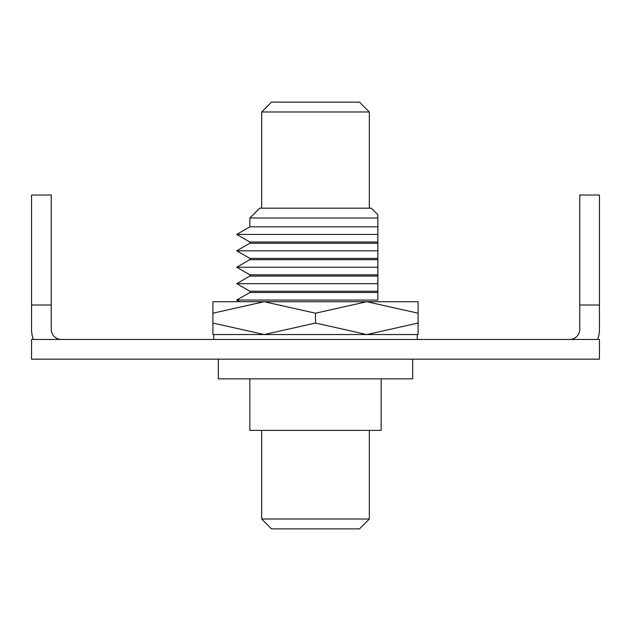 <?xml version="1.0" encoding="UTF-8"?>
<svg xmlns="http://www.w3.org/2000/svg" width="631" height="631" viewBox="0 0 631 631"><rect width="100%" height="100%" fill="white"/><g stroke="black" fill="none" stroke-linecap="round" stroke-linejoin="round"><path stroke-width="0.95" d="M579.755 304.994L599.45 304.994L599.45 195.026L579.755 195.026L579.755 329.287A10.175 10.175 0 0 1 569.58 339.462M599.45 304.994L599.45 329.287A29.87 29.87 0 0 1 597.66 339.462M51.245 304.994L31.55 304.994L31.55 195.026L51.245 195.026L51.245 329.287A10.175 10.175 0 0 0 61.42 339.462M31.55 304.994L31.55 329.287A29.87 29.87 0 0 0 33.34 339.462M599.45 359.157L31.55 359.157L31.55 339.462L599.45 339.462L599.45 359.157M377.874 300.072L377.874 292.492L249.844 292.492L236.72 300.072L377.874 300.072L377.874 226.837L249.844 226.837L236.72 234.416L377.874 234.416L377.874 218.003L377.874 234.416L377.874 218.003L377.874 234.416L377.874 218.003L377.874 234.416L377.874 218.003L249.844 218.003L249.844 226.837M213.735 339.462L213.735 334.54L212.915 334.54L213.735 334.54L212.915 334.54L213.735 334.54L212.915 334.54L213.735 334.54L212.915 334.54L213.735 334.54L212.915 334.54L213.735 334.54L212.915 334.54L213.735 334.54L212.915 334.54L213.735 334.54L212.915 334.54L212.915 323.048L264.208 334.54L315.5 323.048L366.792 334.54L418.085 323.048L418.085 301.713L366.792 301.713L315.5 313.205L315.5 323.048M377.874 250.83L377.874 243.25L249.844 243.25L236.72 250.83L377.874 250.83L377.874 241.996L377.874 250.83M377.874 267.244L377.874 259.664L249.844 259.664L236.72 267.244L377.874 267.244L377.874 258.41L377.874 267.244M377.874 283.658L377.874 276.078L249.844 276.078L236.72 283.658L377.874 283.658L377.874 274.824L377.874 283.658M377.874 226.837L377.874 214.721L371.304 208.159L259.696 208.159L249.844 218.003M261.668 111.979L271.511 102.127L359.489 102.127L369.332 111.979L261.668 111.979L261.668 208.159M369.332 519.021L359.489 528.873L271.511 528.873L261.668 519.021L369.332 519.021L369.332 430.389M381.156 378.852L381.156 430.389L249.844 430.389L249.844 378.852M218.334 359.157L218.334 378.852L412.666 378.852L412.666 359.157M377.874 243.25L377.874 241.996L249.844 241.996L236.72 234.416M377.874 259.664L377.874 258.41L249.844 258.41L236.72 250.83M377.874 276.078L377.874 274.824L249.844 274.824L236.72 267.244M377.874 292.492L377.874 291.238L249.844 291.238L236.72 283.658M212.915 334.54L418.085 334.54L418.085 323.048M315.5 313.205L264.208 301.713L212.915 313.205L212.915 323.048M212.915 313.205L212.915 301.713L366.792 301.713L418.085 313.205M261.668 519.021L261.668 430.389M239.559 301.713L236.72 300.072M249.844 291.238L249.844 292.492M249.844 274.824L249.844 276.078M249.844 258.41L249.844 259.664M249.844 241.996L249.844 243.25M369.332 111.979L369.332 208.159M417.265 334.54L417.265 339.462"/></g></svg>
